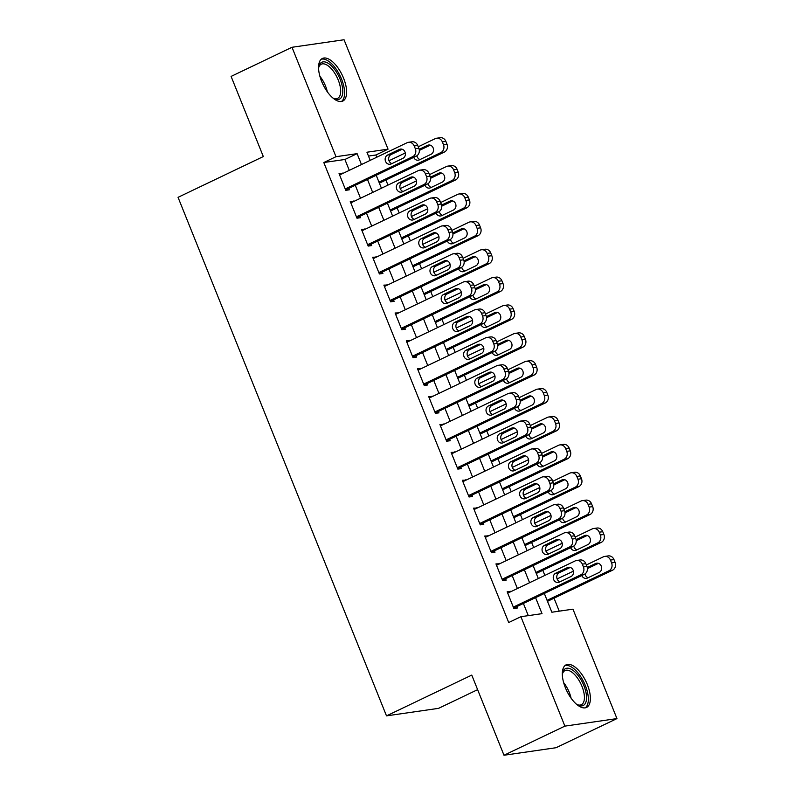 <?xml version="1.0" encoding="UTF-8"?>
<svg xmlns="http://www.w3.org/2000/svg" width="795" height="795" viewBox="0 0 795 795"><rect width="100%" height="100%" fill="white"/><g stroke="black" fill="none" stroke-linecap="round" stroke-linejoin="round"><path stroke-width="1.19" d="M565.374 687.705A23.621 10.693 -115.6 0 1 566.159 664.809A23.621 10.693 -115.6 0 1 587.326 684.535A23.621 10.693 -115.6 0 1 586.541 707.431A23.621 10.693 -115.6 0 1 565.374 687.705M321.617 81.348A23.621 10.693 -115.6 0 1 322.402 58.452A23.621 10.693 -115.6 0 1 343.569 78.168A23.621 10.693 -115.6 0 1 342.784 101.064A23.621 10.693 -115.6 0 1 321.617 81.348M477.626 689.663L438.562 708.345L386.499 715.868L178.05 197.329L263.314 156.555L231.097 76.409L291.994 47.283L344.056 39.75L388.049 149.172L366.942 152.223L370.212 160.361M376.76 157.231L375.866 154.995L388.049 149.172M559.243 611.156L554.035 598.208M544.873 575.411L542.826 570.323M533.664 547.526L531.617 542.448M522.454 519.652L520.407 514.564M511.245 491.767L509.207 486.689M500.035 463.892L497.998 458.814M488.836 436.018L486.788 430.93M477.626 408.133L475.579 403.055M466.417 380.258L464.379 375.17M455.207 352.374L453.17 347.296M444.007 324.499L441.96 319.421M432.798 296.624L430.751 291.536M421.589 268.74L419.551 263.662M410.379 240.865L408.342 235.777M399.179 212.981L397.132 207.902M387.97 185.106L385.923 180.028M544.317 593.468L551.859 612.23L572.966 609.169L616.95 718.591L564.887 726.123L520.904 616.701L542.011 613.651L535.572 597.641M564.887 726.123L503.99 755.25L556.053 747.717L616.95 718.591M510.837 591.679L507.16 591.778L513.878 608.503L517.396 607.996L516.839 606.605M499.628 563.804L495.951 563.903L502.669 580.628L506.186 580.121L505.63 578.72M488.428 535.919L484.741 536.019L491.469 552.754L494.987 552.237L494.42 550.846M477.219 508.045L473.532 508.144L480.26 524.869L483.777 524.362L483.221 522.971M466.009 480.17L462.322 480.26L469.05 496.994L472.568 496.487L472.011 495.086M454.8 452.285L451.123 452.385L457.841 469.11L461.358 468.603L460.802 467.212M443.6 424.411L439.913 424.51L446.641 441.235L450.159 440.728L449.592 439.327M432.391 396.526L428.704 396.625L435.431 413.36L438.949 412.844L438.383 411.452M421.181 368.651L417.494 368.751L424.222 385.476L427.74 384.969L427.183 383.578M409.972 340.777L406.295 340.866L413.012 357.601L416.53 357.094L415.974 355.693M398.762 312.892L395.085 312.991L401.813 329.716L405.331 329.209L404.764 327.818M387.562 285.017L383.876 285.117L390.603 301.842L394.121 301.335L393.555 299.934M376.353 257.133L372.666 257.232L379.394 273.967L382.912 273.45L382.355 272.059M365.144 229.258L361.467 229.358L368.184 246.082L371.702 245.576L371.146 244.184M353.934 201.383L350.257 201.473L356.985 218.208L360.493 217.701L359.936 216.3M375.866 154.995L368.483 156.068M349.283 170.369L344.911 159.477L323.803 162.528L508.721 622.525L520.904 616.701M528.287 615.638L523.398 603.465M517.396 588.548L512.189 575.59M506.186 560.664L500.979 547.715M494.977 532.789L489.77 519.831M483.777 504.904L478.56 491.956M472.568 477.03L467.361 464.071M461.358 449.155L456.151 436.197M450.149 421.271L444.942 408.322M438.949 393.396L433.732 380.437M427.74 365.511L422.533 352.563M416.53 337.637L411.323 324.678M405.321 309.762L400.114 296.803M394.111 281.877L388.904 268.929M382.912 254.002L377.704 241.044M371.702 226.118L366.495 213.169M360.493 198.243L355.286 185.285M342.734 173.499L339.048 173.598L345.775 190.323L349.293 189.816L348.727 188.425M503.99 755.25L471.763 675.094L386.499 715.868M323.803 162.528L335.987 156.704L291.994 47.283M361.467 164.535L357.094 153.654L335.987 156.704M529.579 582.715L524.372 569.767M518.37 554.84L513.163 541.882M507.16 526.966L501.953 514.007M495.951 499.081L490.744 486.133M484.751 471.206L479.534 458.248M473.542 443.322L468.334 430.373M462.332 415.447L457.125 402.489M451.123 387.572L445.916 374.614M439.913 359.688L434.706 346.739M428.714 331.813L423.506 318.855M417.504 303.928L412.297 290.98M406.295 276.054L401.087 263.095M395.085 248.179L389.878 235.221M383.886 220.294L378.678 207.346M372.676 192.42L367.469 179.461M376.214 175.288L381.421 188.236M387.413 203.162L392.621 216.121M398.623 231.037L403.83 243.995M409.832 258.922L415.04 271.87M421.042 286.796L426.249 299.755M432.241 314.681L437.449 327.629M443.451 342.556L448.658 355.514M454.661 370.43L459.868 383.389M465.87 398.315L471.077 411.263M477.07 426.19L482.277 439.148M488.279 454.074L493.486 467.023M499.489 481.949L504.696 494.907M510.698 509.824L515.905 522.782M521.898 537.708L527.115 550.657M533.107 565.583L538.314 578.541M344.911 159.477L357.094 153.654M339.445 174.582L342.566 173.091M350.655 202.467L353.775 200.966M361.854 230.341L364.984 228.851M373.064 258.216L376.184 256.725M384.273 286.101L387.394 284.6M395.483 313.975L398.603 312.485M406.682 341.86L409.813 340.359M417.892 369.735L421.012 368.244M429.101 397.609L432.222 396.119M440.311 425.494L443.431 423.993M451.52 453.369L454.641 451.878M462.72 481.253L465.84 479.753M473.929 509.128L477.05 507.637M485.139 537.003L488.259 535.512M496.348 564.887L499.469 563.387M507.548 592.762L510.678 591.271M339.604 174.989L407.09 142.722A6.052 5.346 -98.2 0 1 408.461 142.305A6.052 5.346 -98.2 0 1 414.205 145.972L415.328 148.754A6.052 5.346 -98.2 0 1 412.694 156.665L345.209 188.932M345.606 189.916L416.212 156.158L412.694 156.665M399.328 149.43A4.849 4.283 81.8 0 1 400.432 149.092A4.849 4.283 81.8 0 1 405.221 152.64A4.849 4.283 81.8 0 1 402.916 158.344L391.22 163.939A4.849 4.283 81.8 0 1 390.126 164.277A4.849 4.283 81.8 0 1 385.327 160.729A4.849 4.283 81.8 0 1 387.632 155.015L399.328 149.43L401.574 149.102M391.905 163.611A4.849 4.283 81.8 0 1 388.675 159.248A4.849 4.283 81.8 0 1 391.15 154.508L402.171 149.241M408.461 142.305L411.979 141.798A6.052 5.346 81.8 0 1 417.723 145.465L418.846 148.248A6.052 5.346 81.8 0 1 416.212 156.158M379.374 183.158L444.355 152.083A6.052 5.346 81.8 0 0 446.989 144.173L445.866 141.391A6.052 5.346 81.8 0 0 440.122 137.724L436.604 138.231A6.052 5.346 -98.2 0 0 435.233 138.658L418.25 146.777M436.604 138.231A6.052 5.346 -98.2 0 1 442.348 141.898L443.471 144.69A6.052 5.346 -98.2 0 1 440.837 152.59L378.977 182.174M389.013 160.749L405.301 152.968M430.304 145.177L419.323 150.424M416.898 155.76A4.849 4.283 -98.2 0 0 420.038 159.547M413.708 157.35A4.849 4.283 -98.2 0 0 418.259 160.202A4.849 4.283 -98.2 0 0 419.363 159.865L431.059 154.28A4.849 4.283 -98.2 0 0 433.364 148.566A4.849 4.283 -98.2 0 0 428.575 145.018A4.849 4.283 -98.2 0 0 427.472 145.356L419.174 149.321M318.586 68.35A20.441 9.252 -115.6 0 1 318.815 66.83A20.441 9.252 -115.6 0 1 327.957 63.143A20.441 9.252 -115.6 0 1 340.141 79.311A20.441 9.252 -115.6 0 1 334.009 98.6A20.441 9.252 -115.6 0 1 332.678 97.825M333.254 98.192A18.931 8.566 64.4 0 0 337.597 98.351A18.931 8.566 64.4 0 0 338.223 79.997A18.931 8.566 64.4 0 0 321.269 64.196A18.931 8.566 64.4 0 0 318.666 67.674M341.413 101.492A23.472 10.623 64.4 0 0 341.552 79.112A23.472 10.623 64.4 0 0 321.22 59.247M562.343 674.716A20.441 9.252 -115.6 0 1 562.572 673.186A20.441 9.252 -115.6 0 1 563.098 671.437A20.441 9.252 -115.6 0 1 578.849 676.456A20.441 9.252 -115.6 0 1 585.706 702.661A20.441 9.252 -115.6 0 1 577.766 704.966A20.441 9.252 -115.6 0 1 576.435 704.181M577.011 704.549A18.931 8.566 64.4 0 0 581.354 704.708A18.931 8.566 64.4 0 0 583.649 702.084A18.931 8.566 64.4 0 0 579.217 680.749A18.931 8.566 64.4 0 0 565.016 670.563A18.931 8.566 64.4 0 0 562.721 673.176A18.931 8.566 64.4 0 0 562.423 674.041M585.17 707.848A23.472 10.623 64.4 0 0 587.376 704.976A23.472 10.623 64.4 0 0 582.288 679.218A23.472 10.623 64.4 0 0 564.977 665.614M350.814 202.874L418.299 170.607A6.052 5.346 -98.2 0 1 419.671 170.18A6.052 5.346 -98.2 0 1 425.414 173.847L426.527 176.639A6.052 5.346 -98.2 0 1 423.904 184.539L356.418 216.806M356.816 217.79L427.422 184.033L423.904 184.539M410.538 177.305A4.849 4.283 81.8 0 1 411.631 176.967A4.849 4.283 81.8 0 1 416.431 180.515A4.849 4.283 81.8 0 1 414.125 186.229L402.429 191.814A4.849 4.283 81.8 0 1 401.326 192.152A4.849 4.283 81.8 0 1 396.536 188.604A4.849 4.283 81.8 0 1 398.842 182.9L410.538 177.305L412.784 176.977M403.105 191.496A4.849 4.283 81.8 0 1 399.885 187.123A4.849 4.283 81.8 0 1 402.359 182.393L413.37 177.126M419.671 170.18L423.188 169.673A6.052 5.346 81.8 0 1 428.932 173.34L430.045 176.132A6.052 5.346 81.8 0 1 427.422 184.033M362.023 230.749L429.509 198.482A6.052 5.346 -98.2 0 1 430.88 198.064A6.052 5.346 -98.2 0 1 436.614 201.731L437.737 204.514A6.052 5.346 -98.2 0 1 435.113 212.424L367.628 244.691M368.025 245.675L438.621 211.907L435.113 212.424M421.748 205.18A4.849 4.283 81.8 0 1 422.841 204.852A4.849 4.283 81.8 0 1 427.64 208.399A4.849 4.283 81.8 0 1 425.325 214.103L413.639 219.698A4.849 4.283 81.8 0 1 412.535 220.036A4.849 4.283 81.8 0 1 407.736 216.488A4.849 4.283 81.8 0 1 410.051 210.774L421.748 205.18L423.993 204.862M414.314 219.37A4.849 4.283 81.8 0 1 411.085 215.008A4.849 4.283 81.8 0 1 413.569 210.268L424.58 205.001M430.88 198.064L434.398 197.558A6.052 5.346 81.8 0 1 440.132 201.214L441.255 204.007A6.052 5.346 81.8 0 1 438.621 211.907M373.233 258.633L440.708 226.356A6.052 5.346 -98.2 0 1 442.09 225.939A6.052 5.346 -98.2 0 1 447.824 229.606L448.946 232.398A6.052 5.346 -98.2 0 1 446.313 240.299L378.837 272.566M379.225 273.55L449.831 239.792L446.313 240.299M432.947 233.064A4.849 4.283 81.8 0 1 434.05 232.726A4.849 4.283 81.8 0 1 438.85 236.274A4.849 4.283 81.8 0 1 436.534 241.988L424.848 247.573A4.849 4.283 81.8 0 1 423.745 247.911A4.849 4.283 81.8 0 1 418.945 244.363A4.849 4.283 81.8 0 1 421.261 238.659L432.947 233.064L435.203 232.736M425.524 247.255A4.849 4.283 81.8 0 1 422.294 242.882A4.849 4.283 81.8 0 1 424.778 238.142L435.789 232.875M442.09 225.939L445.607 225.432A6.052 5.346 81.8 0 1 451.341 229.099L452.464 231.882A6.052 5.346 81.8 0 1 449.831 239.792M384.442 286.508L451.918 254.241A6.052 5.346 -98.2 0 1 453.289 253.824A6.052 5.346 -98.2 0 1 459.033 257.481L460.156 260.273A6.052 5.346 -98.2 0 1 457.522 268.173L390.037 300.45M390.434 301.434L461.04 267.667L457.522 268.173M444.157 260.939A4.849 4.283 81.8 0 1 445.26 260.611A4.849 4.283 81.8 0 1 450.05 264.149A4.849 4.283 81.8 0 1 447.744 269.863L436.048 275.458A4.849 4.283 81.8 0 1 434.954 275.786A4.849 4.283 81.8 0 1 430.155 272.248A4.849 4.283 81.8 0 1 432.46 266.534L444.157 260.939L446.402 260.621M436.733 275.13A4.849 4.283 81.8 0 1 433.504 270.757A4.849 4.283 81.8 0 1 435.978 266.027L446.999 260.76M453.289 253.824L456.807 253.307A6.052 5.346 81.8 0 1 462.551 256.974L463.674 259.766A6.052 5.346 81.8 0 1 461.04 267.667M390.584 211.033L455.565 179.958A6.052 5.346 81.8 0 0 458.188 172.058L457.075 169.265A6.052 5.346 81.8 0 0 451.331 165.608L447.814 166.115A6.052 5.346 -98.2 0 0 446.442 166.533L429.459 174.652M447.814 166.115A6.052 5.346 -98.2 0 1 453.557 169.782L454.67 172.565A6.052 5.346 -98.2 0 1 452.047 180.475L390.186 210.049M400.223 188.634L416.51 180.843M441.513 173.052L430.532 178.309M428.098 183.635A4.849 4.283 -98.2 0 0 431.248 187.421M424.908 185.235A4.849 4.283 -98.2 0 0 429.469 188.087A4.849 4.283 -98.2 0 0 430.572 187.749L442.268 182.154A4.849 4.283 -98.2 0 0 444.574 176.45A4.849 4.283 -98.2 0 0 439.774 172.903A4.849 4.283 -98.2 0 0 438.681 173.231L430.383 177.206M401.793 238.917L466.764 207.843A6.052 5.346 81.8 0 0 469.398 199.933L468.275 197.15A6.052 5.346 81.8 0 0 462.541 193.483L459.023 193.99A6.052 5.346 -98.2 0 0 457.642 194.407L440.668 202.526M459.023 193.99A6.052 5.346 -98.2 0 1 464.757 197.657L465.88 200.439A6.052 5.346 -98.2 0 1 463.247 208.35L401.396 237.934M411.432 216.508L427.72 208.727M452.723 200.926L441.742 206.183M439.307 211.52A4.849 4.283 -98.2 0 0 442.457 215.306M436.117 213.11A4.849 4.283 -98.2 0 0 440.678 215.962A4.849 4.283 -98.2 0 0 441.781 215.624L453.468 210.039A4.849 4.283 -98.2 0 0 455.783 204.325A4.849 4.283 -98.2 0 0 450.984 200.777A4.849 4.283 -98.2 0 0 449.881 201.115L441.593 205.08M412.993 266.792L477.974 235.718A6.052 5.346 81.8 0 0 480.607 227.817L479.484 225.025A6.052 5.346 81.8 0 0 473.75 221.358L470.233 221.875A6.052 5.346 -98.2 0 0 468.851 222.292L451.868 230.411M470.233 221.875A6.052 5.346 -98.2 0 1 475.966 225.532L477.089 228.324A6.052 5.346 -98.2 0 1 474.456 236.224L412.595 265.808M422.642 244.393L438.92 236.602M463.932 228.811L452.941 234.058M450.517 239.394A4.849 4.283 -98.2 0 0 453.667 243.181M447.327 240.984A4.849 4.283 -98.2 0 0 451.888 243.836A4.849 4.283 -98.2 0 0 452.981 243.508L464.678 237.914A4.849 4.283 -98.2 0 0 466.993 232.2A4.849 4.283 -98.2 0 0 462.193 228.662A4.849 4.283 -98.2 0 0 461.09 228.99L452.792 232.955M424.202 294.667L489.183 263.602A6.052 5.346 81.8 0 0 491.817 255.692L490.694 252.909A6.052 5.346 81.8 0 0 484.95 249.242L481.432 249.749A6.052 5.346 -98.2 0 0 480.061 250.167L463.078 258.286M481.432 249.749A6.052 5.346 -98.2 0 1 487.176 253.416L488.299 256.199A6.052 5.346 -98.2 0 1 485.666 264.109L423.805 293.683M433.841 272.268L450.129 264.477M475.142 256.686L464.151 261.943M461.726 267.269A4.849 4.283 -98.2 0 0 464.876 271.055M458.536 268.869A4.849 4.283 -98.2 0 0 463.088 271.721A4.849 4.283 -98.2 0 0 464.191 271.383L475.887 265.788A4.849 4.283 -98.2 0 0 478.192 260.084A4.849 4.283 -98.2 0 0 473.403 256.537A4.849 4.283 -98.2 0 0 472.3 256.874L464.002 260.84M395.642 314.383L463.127 282.116A6.052 5.346 -98.2 0 1 464.499 281.698A6.052 5.346 -98.2 0 1 470.243 285.365L471.365 288.148A6.052 5.346 -98.2 0 1 468.732 296.058L401.246 328.325M401.644 329.309L472.25 295.551L468.732 296.058M455.366 288.823A4.849 4.283 81.8 0 1 456.469 288.486A4.849 4.283 81.8 0 1 461.259 292.033A4.849 4.283 81.8 0 1 458.953 297.737L447.257 303.332A4.849 4.283 81.8 0 1 446.154 303.67A4.849 4.283 81.8 0 1 441.364 300.122A4.849 4.283 81.8 0 1 443.67 294.408L455.366 288.823L457.612 288.496M447.933 303.004A4.849 4.283 81.8 0 1 444.713 298.642A4.849 4.283 81.8 0 1 447.188 293.902L458.198 288.635M464.499 281.698L468.017 281.191A6.052 5.346 81.8 0 1 473.76 284.858L474.883 287.641A6.052 5.346 81.8 0 1 472.25 295.551M435.412 322.551L500.393 291.477A6.052 5.346 81.8 0 0 503.016 283.567L501.903 280.784A6.052 5.346 81.8 0 0 496.159 277.117L492.642 277.624A6.052 5.346 -98.2 0 0 491.27 278.051L474.287 286.17M492.642 277.624A6.052 5.346 -98.2 0 1 498.385 281.291L499.498 284.083A6.052 5.346 -98.2 0 1 496.875 291.984L435.014 321.568M445.051 300.142L461.339 292.361M486.341 284.57L475.36 289.817M472.926 295.154A4.849 4.283 -98.2 0 0 476.076 298.94M469.746 296.744A4.849 4.283 -98.2 0 0 474.297 299.596A4.849 4.283 -98.2 0 0 475.4 299.258L487.097 293.673A4.849 4.283 -98.2 0 0 489.402 287.959A4.849 4.283 -98.2 0 0 484.602 284.411A4.849 4.283 -98.2 0 0 483.509 284.749L475.211 288.714M406.851 342.267L474.337 310A6.052 5.346 -98.2 0 1 475.708 309.573A6.052 5.346 -98.2 0 1 481.452 313.24L482.565 316.032A6.052 5.346 -98.2 0 1 479.941 323.933L412.456 356.2M412.853 357.184L483.459 323.426L479.941 323.933M466.576 316.698A4.849 4.283 81.8 0 1 467.669 316.36A4.849 4.283 81.8 0 1 472.469 319.908A4.849 4.283 81.8 0 1 470.163 325.622L458.467 331.207A4.849 4.283 81.8 0 1 457.364 331.545A4.849 4.283 81.8 0 1 452.564 327.997A4.849 4.283 81.8 0 1 454.879 322.293L466.576 316.698L468.821 316.37M459.142 330.889A4.849 4.283 81.8 0 1 455.913 326.516A4.849 4.283 81.8 0 1 458.397 321.786L469.408 316.519M475.708 309.573L479.226 309.066A6.052 5.346 81.8 0 1 484.97 312.733L486.083 315.526A6.052 5.346 81.8 0 1 483.459 323.426M446.621 350.426L511.592 319.352A6.052 5.346 81.8 0 0 514.226 311.451L513.103 308.659A6.052 5.346 81.8 0 0 507.369 305.002L503.851 305.509A6.052 5.346 -98.2 0 0 502.48 305.926L485.497 314.045M503.851 305.509A6.052 5.346 -98.2 0 1 509.585 309.175L510.708 311.958A6.052 5.346 -98.2 0 1 508.075 319.868L446.224 349.442M456.26 328.027L472.548 320.236M497.551 312.445L486.57 317.702M484.135 323.028A4.849 4.283 -98.2 0 0 487.285 326.815M480.945 324.628A4.849 4.283 -98.2 0 0 485.507 327.48A4.849 4.283 -98.2 0 0 486.61 327.142L498.296 321.548A4.849 4.283 -98.2 0 0 500.611 315.844A4.849 4.283 -98.2 0 0 495.812 312.296A4.849 4.283 -98.2 0 0 494.709 312.624L486.421 316.599M418.061 370.142L485.536 337.875A6.052 5.346 -98.2 0 1 486.918 337.458A6.052 5.346 -98.2 0 1 492.652 341.125L493.774 343.907A6.052 5.346 -98.2 0 1 491.141 351.817L423.665 384.084M424.063 385.068L494.659 351.301L491.141 351.817M477.775 344.573A4.849 4.283 81.8 0 1 478.878 344.245A4.849 4.283 81.8 0 1 483.678 347.793A4.849 4.283 81.8 0 1 481.363 353.497L469.676 359.092A4.849 4.283 81.8 0 1 468.573 359.429A4.849 4.283 81.8 0 1 463.773 355.882A4.849 4.283 81.8 0 1 466.089 350.168L477.775 344.573L480.031 344.255M470.352 358.764A4.849 4.283 81.8 0 1 467.122 354.401A4.849 4.283 81.8 0 1 469.607 349.661L480.617 344.394M486.918 337.458L490.435 336.951A6.052 5.346 81.8 0 1 496.169 340.608L497.292 343.4A6.052 5.346 81.8 0 1 494.659 351.301M457.821 378.311L522.802 347.236A6.052 5.346 81.8 0 0 525.435 339.326L524.312 336.543A6.052 5.346 81.8 0 0 518.579 332.876L515.061 333.383A6.052 5.346 -98.2 0 0 513.679 333.801L496.696 341.92M515.061 333.383A6.052 5.346 -98.2 0 1 520.795 337.05L521.918 339.833A6.052 5.346 -98.2 0 1 519.284 347.743L457.433 377.327M467.47 355.902L483.758 348.121M508.76 340.32L497.769 345.577M495.345 350.913A4.849 4.283 -98.2 0 0 498.495 354.699M492.155 352.503A4.849 4.283 -98.2 0 0 496.716 355.355A4.849 4.283 -98.2 0 0 497.809 355.017L509.506 349.432A4.849 4.283 -98.2 0 0 511.821 343.718A4.849 4.283 -98.2 0 0 507.021 340.171A4.849 4.283 -98.2 0 0 505.918 340.508L497.62 344.474M429.27 398.027L496.746 365.75A6.052 5.346 -98.2 0 1 498.127 365.332A6.052 5.346 -98.2 0 1 503.861 368.999L504.984 371.792A6.052 5.346 -98.2 0 1 502.351 379.692L434.865 411.959M435.262 412.943L505.868 379.185L502.351 379.692M488.985 372.458A4.849 4.283 81.8 0 1 490.088 372.12A4.849 4.283 81.8 0 1 494.878 375.667A4.849 4.283 81.8 0 1 492.572 381.381L480.876 386.966A4.849 4.283 81.8 0 1 479.783 387.304A4.849 4.283 81.8 0 1 474.983 383.756A4.849 4.283 81.8 0 1 477.288 378.052L488.985 372.458L491.231 372.13M481.561 386.648A4.849 4.283 81.8 0 1 478.332 382.276A4.849 4.283 81.8 0 1 480.806 377.536L491.827 372.269M498.127 365.332L501.635 364.826A6.052 5.346 81.8 0 1 507.379 368.492L508.502 371.275A6.052 5.346 81.8 0 1 505.868 379.185M469.03 406.185L534.011 375.111A6.052 5.346 81.8 0 0 536.645 367.21L535.522 364.418A6.052 5.346 81.8 0 0 529.778 360.751L526.26 361.268A6.052 5.346 -98.2 0 0 524.889 361.685L507.906 369.804M526.26 361.268A6.052 5.346 -98.2 0 1 532.004 364.925L533.127 367.717A6.052 5.346 -98.2 0 1 530.494 375.618L468.633 405.202M478.67 383.786L494.957 375.995M519.97 368.204L508.979 373.451M506.554 378.788A4.849 4.283 -98.2 0 0 509.704 382.574M503.364 380.378A4.849 4.283 -98.2 0 0 507.925 383.23A4.849 4.283 -98.2 0 0 509.019 382.902L520.715 377.307A4.849 4.283 -98.2 0 0 523.021 371.593A4.849 4.283 -98.2 0 0 518.231 368.055A4.849 4.283 -98.2 0 0 517.128 368.383L508.83 372.348M440.47 425.901L507.955 393.634A6.052 5.346 -98.2 0 1 509.327 393.217A6.052 5.346 -98.2 0 1 515.071 396.874L516.194 399.666A6.052 5.346 -98.2 0 1 513.56 407.567L446.075 439.844M446.472 440.828L517.078 407.06L513.56 407.567M500.194 400.332A4.849 4.283 81.8 0 1 501.297 400.004A4.849 4.283 81.8 0 1 506.087 403.542A4.849 4.283 81.8 0 1 503.782 409.256L492.085 414.851A4.849 4.283 81.8 0 1 490.982 415.179A4.849 4.283 81.8 0 1 486.192 411.641A4.849 4.283 81.8 0 1 488.498 405.927L500.194 400.332L502.44 400.014M492.771 414.523A4.849 4.283 81.8 0 1 489.541 410.15A4.849 4.283 81.8 0 1 492.016 405.42L503.036 400.153M509.327 393.217L512.845 392.7A6.052 5.346 81.8 0 1 518.588 396.367L519.711 399.16A6.052 5.346 81.8 0 1 517.078 407.06M480.24 434.06L545.221 402.995A6.052 5.346 81.8 0 0 547.844 395.085L546.731 392.303A6.052 5.346 81.8 0 0 540.988 388.636L537.47 389.143A6.052 5.346 -98.2 0 0 536.098 389.56L519.115 397.679M537.47 389.143A6.052 5.346 -98.2 0 1 543.214 392.809L544.327 395.592A6.052 5.346 -98.2 0 1 541.703 403.502L479.842 433.076M489.879 411.661L506.167 403.87M531.169 396.079L520.188 401.336M517.764 406.662A4.849 4.283 -98.2 0 0 520.904 410.449M514.574 408.262A4.849 4.283 -98.2 0 0 519.125 411.114A4.849 4.283 -98.2 0 0 520.228 410.776L531.925 405.182A4.849 4.283 -98.2 0 0 534.23 399.478A4.849 4.283 -98.2 0 0 529.43 395.93A4.849 4.283 -98.2 0 0 528.337 396.268L520.039 400.233M451.679 453.776L519.165 421.509A6.052 5.346 -98.2 0 1 520.536 421.092A6.052 5.346 -98.2 0 1 526.28 424.759L527.393 427.541A6.052 5.346 -98.2 0 1 524.77 435.451L457.284 467.718M457.682 468.702L528.287 434.945L524.77 435.451M511.404 428.217A4.849 4.283 81.8 0 1 512.497 427.879A4.849 4.283 81.8 0 1 517.297 431.427A4.849 4.283 81.8 0 1 514.991 437.131L503.295 442.726A4.849 4.283 81.8 0 1 502.192 443.063A4.849 4.283 81.8 0 1 497.402 439.516A4.849 4.283 81.8 0 1 499.707 433.802L511.404 428.217L513.649 427.889M503.97 442.398A4.849 4.283 81.8 0 1 500.751 438.035A4.849 4.283 81.8 0 1 503.225 433.295L514.236 428.028M520.536 421.092L524.054 420.585A6.052 5.346 81.8 0 1 529.798 424.252L530.911 427.034A6.052 5.346 81.8 0 1 528.287 434.945M491.449 461.945L556.42 430.87A6.052 5.346 81.8 0 0 559.054 422.96L557.931 420.177A6.052 5.346 81.8 0 0 552.197 416.51L548.679 417.017A6.052 5.346 -98.2 0 0 547.308 417.445L530.325 425.564M548.679 417.017A6.052 5.346 -98.2 0 1 554.413 420.684L555.536 423.477A6.052 5.346 -98.2 0 1 552.903 431.377L491.052 460.961M501.089 439.536L517.376 431.755M542.379 423.964L531.398 429.211M528.963 434.547A4.849 4.283 -98.2 0 0 532.113 438.333M525.773 436.137A4.849 4.283 -98.2 0 0 530.335 438.989A4.849 4.283 -98.2 0 0 531.438 438.651L543.124 433.066A4.849 4.283 -98.2 0 0 545.44 427.352A4.849 4.283 -98.2 0 0 540.64 423.805A4.849 4.283 -98.2 0 0 539.547 424.142L531.249 428.108M462.889 481.661L530.374 449.394A6.052 5.346 -98.2 0 1 531.746 448.966A6.052 5.346 -98.2 0 1 537.48 452.633L538.603 455.426A6.052 5.346 -98.2 0 1 535.969 463.326L468.493 495.593M468.891 496.577L539.487 462.819L535.969 463.326M522.603 456.091A4.849 4.283 81.8 0 1 523.706 455.754A4.849 4.283 81.8 0 1 528.506 459.301A4.849 4.283 81.8 0 1 526.191 465.015L514.504 470.6A4.849 4.283 81.8 0 1 513.401 470.938A4.849 4.283 81.8 0 1 508.601 467.39A4.849 4.283 81.8 0 1 510.917 461.686L522.603 456.091L524.859 455.764M515.18 470.282A4.849 4.283 81.8 0 1 511.95 465.91A4.849 4.283 81.8 0 1 514.435 461.18L525.445 455.913M531.746 448.966L535.264 448.459A6.052 5.346 81.8 0 1 540.997 452.126L542.12 454.919A6.052 5.346 81.8 0 1 539.487 462.819M502.649 489.819L567.63 458.745A6.052 5.346 81.8 0 0 570.263 450.845L569.141 448.052A6.052 5.346 81.8 0 0 563.407 444.395L559.889 444.902A6.052 5.346 -98.2 0 0 558.507 445.319L541.524 453.438M559.889 444.902A6.052 5.346 -98.2 0 1 565.623 448.569L566.746 451.351A6.052 5.346 -98.2 0 1 564.112 459.262L502.261 488.836M512.298 467.42L528.586 459.629M553.588 451.838L542.607 457.095M540.173 462.422A4.849 4.283 -98.2 0 0 543.323 466.208M536.983 464.022A4.849 4.283 -98.2 0 0 541.544 466.874A4.849 4.283 -98.2 0 0 542.637 466.536L554.334 460.941A4.849 4.283 -98.2 0 0 556.649 455.237A4.849 4.283 -98.2 0 0 551.849 451.689A4.849 4.283 -98.2 0 0 550.746 452.017L542.448 455.992M474.098 509.535L541.574 477.268A6.052 5.346 -98.2 0 1 542.955 476.851A6.052 5.346 -98.2 0 1 548.689 480.518L549.812 483.3A6.052 5.346 -98.2 0 1 547.179 491.211L479.703 523.478M480.091 524.462L550.697 490.694L547.179 491.211M533.813 483.966A4.849 4.283 81.8 0 1 534.916 483.638A4.849 4.283 81.8 0 1 539.716 487.186A4.849 4.283 81.8 0 1 537.4 492.89L525.704 498.485A4.849 4.283 81.8 0 1 524.611 498.823A4.849 4.283 81.8 0 1 519.811 495.275A4.849 4.283 81.8 0 1 522.126 489.561L533.813 483.966L536.069 483.648M526.389 498.157A4.849 4.283 81.8 0 1 523.16 493.794A4.849 4.283 81.8 0 1 525.634 489.054L536.655 483.787M542.955 476.851L546.473 476.344A6.052 5.346 81.8 0 1 552.207 480.001L553.33 482.794A6.052 5.346 81.8 0 1 550.697 490.694M513.858 517.704L578.84 486.629A6.052 5.346 81.8 0 0 581.473 478.719L580.35 475.937A6.052 5.346 81.8 0 0 574.606 472.27L571.088 472.777A6.052 5.346 -98.2 0 0 569.717 473.194L552.734 481.313M571.088 472.777A6.052 5.346 -98.2 0 1 576.832 476.444L577.955 479.226A6.052 5.346 -98.2 0 1 575.322 487.136L513.461 516.72M523.498 495.295L539.785 487.514M564.798 479.713L553.807 484.97M551.382 490.306A4.849 4.283 -98.2 0 0 554.532 494.092M548.192 491.896A4.849 4.283 -98.2 0 0 552.754 494.748A4.849 4.283 -98.2 0 0 553.847 494.411L565.543 488.826A4.849 4.283 -98.2 0 0 567.849 483.112A4.849 4.283 -98.2 0 0 563.059 479.564A4.849 4.283 -98.2 0 0 561.956 479.902L553.658 483.867M485.298 537.42L552.783 505.143A6.052 5.346 -98.2 0 1 554.155 504.726A6.052 5.346 -98.2 0 1 559.899 508.393L561.022 511.185A6.052 5.346 -98.2 0 1 558.388 519.085L490.903 551.352M491.3 552.336L561.906 518.579L558.388 519.085M545.022 511.851A4.849 4.283 81.8 0 1 546.125 511.513A4.849 4.283 81.8 0 1 550.915 515.061A4.849 4.283 81.8 0 1 548.61 520.775L536.913 526.36A4.849 4.283 81.8 0 1 535.82 526.697A4.849 4.283 81.8 0 1 531.02 523.15A4.849 4.283 81.8 0 1 533.326 517.446L545.022 511.851L547.268 511.523M537.599 526.042A4.849 4.283 81.8 0 1 534.369 521.669A4.849 4.283 81.8 0 1 536.844 516.929L547.864 511.662M554.155 504.726L557.673 504.219A6.052 5.346 81.8 0 1 563.417 507.886L564.539 510.668A6.052 5.346 81.8 0 1 561.906 518.579M525.068 545.579L590.049 514.504A6.052 5.346 81.8 0 0 592.673 506.604L591.559 503.811A6.052 5.346 81.8 0 0 585.816 500.144L582.298 500.661A6.052 5.346 -98.2 0 0 580.926 501.079L563.943 509.197M582.298 500.661A6.052 5.346 -98.2 0 1 588.042 504.318L589.155 507.111A6.052 5.346 -98.2 0 1 586.531 515.011L524.67 544.595M534.707 523.18L550.995 515.389M575.997 507.598L565.016 512.845M562.592 518.181A4.849 4.283 -98.2 0 0 565.732 521.967M559.402 519.771A4.849 4.283 -98.2 0 0 563.953 522.623A4.849 4.283 -98.2 0 0 565.056 522.295L576.753 516.7A4.849 4.283 -98.2 0 0 579.058 510.986A4.849 4.283 -98.2 0 0 574.258 507.449A4.849 4.283 -98.2 0 0 573.165 507.776L564.867 511.742M496.507 565.295L563.993 533.028A6.052 5.346 -98.2 0 1 565.364 532.61A6.052 5.346 -98.2 0 1 571.108 536.267L572.221 539.06A6.052 5.346 -98.2 0 1 569.598 546.96L502.112 579.237M502.51 580.221L573.115 546.453L569.598 546.96M556.232 539.726A4.849 4.283 81.8 0 1 557.325 539.398A4.849 4.283 81.8 0 1 562.125 542.935A4.849 4.283 81.8 0 1 559.819 548.649L548.123 554.244A4.849 4.283 81.8 0 1 547.02 554.572A4.849 4.283 81.8 0 1 542.23 551.034A4.849 4.283 81.8 0 1 544.535 545.32L556.232 539.726L558.478 539.407M548.798 553.916A4.849 4.283 81.8 0 1 545.579 549.544A4.849 4.283 81.8 0 1 548.053 544.813L559.064 539.547M565.364 532.61L568.882 532.094A6.052 5.346 81.8 0 1 574.626 535.76L575.739 538.553A6.052 5.346 81.8 0 1 573.115 546.453M536.277 573.453L601.249 542.389A6.052 5.346 81.8 0 0 603.882 534.479L602.759 531.696A6.052 5.346 81.8 0 0 597.025 528.029L593.507 528.536A6.052 5.346 -98.2 0 0 592.136 528.953L575.153 537.072M593.507 528.536A6.052 5.346 -98.2 0 1 599.241 532.203L600.364 534.985A6.052 5.346 -98.2 0 1 597.741 542.896L535.88 572.47M545.917 551.054L562.204 543.263M587.207 535.472L576.226 540.729M573.791 546.056A4.849 4.283 -98.2 0 0 576.941 549.842M570.601 547.656A4.849 4.283 -98.2 0 0 575.163 550.508A4.849 4.283 -98.2 0 0 576.266 550.17L587.952 544.575A4.849 4.283 -98.2 0 0 590.268 538.871A4.849 4.283 -98.2 0 0 585.468 535.323A4.849 4.283 -98.2 0 0 584.375 535.661L576.077 539.626M507.717 593.169L575.202 560.902A6.052 5.346 -98.2 0 1 576.574 560.485A6.052 5.346 -98.2 0 1 582.308 564.152L583.431 566.934A6.052 5.346 -98.2 0 1 580.797 574.845L513.322 607.112M513.719 608.096L584.315 574.338L580.797 574.845M567.441 567.61A4.849 4.283 81.8 0 1 568.534 567.272A4.849 4.283 81.8 0 1 573.334 570.82A4.849 4.283 81.8 0 1 571.019 576.524L559.332 582.119A4.849 4.283 81.8 0 1 558.229 582.457A4.849 4.283 81.8 0 1 553.429 578.909A4.849 4.283 81.8 0 1 555.745 573.195L567.441 567.61L569.687 567.282M560.008 581.791A4.849 4.283 81.8 0 1 556.778 577.428A4.849 4.283 81.8 0 1 559.263 572.688L570.273 567.421M576.574 560.485L580.092 559.978A6.052 5.346 81.8 0 1 585.826 563.645L586.948 566.428A6.052 5.346 81.8 0 1 584.315 574.338M547.477 601.338L612.458 570.263A6.052 5.346 81.8 0 0 615.091 562.353L613.969 559.571A6.052 5.346 81.8 0 0 608.235 555.904L604.717 556.411A6.052 5.346 -98.2 0 0 603.335 556.838L586.352 564.957M604.717 556.411A6.052 5.346 -98.2 0 1 610.451 560.077L611.574 562.87A6.052 5.346 -98.2 0 1 608.94 570.77L547.089 600.354M557.126 578.929L573.414 571.148M598.416 563.357L587.435 568.604M585.001 573.94A4.849 4.283 -98.2 0 0 588.151 577.726M581.811 575.53A4.849 4.283 -98.2 0 0 586.372 578.382A4.849 4.283 -98.2 0 0 587.475 578.044L599.162 572.46A4.849 4.283 -98.2 0 0 601.477 566.746A4.849 4.283 -98.2 0 0 596.677 563.198A4.849 4.283 -98.2 0 0 595.574 563.536L587.276 567.501M417.723 145.465L414.205 145.972M418.846 148.248L415.328 148.754M387.632 155.015L391.15 154.508M440.837 152.59L444.355 152.083M443.471 144.69L446.989 144.173M442.348 141.898L445.866 141.391M429.717 145.028L427.472 145.356M319.898 76.27A18.931 8.566 -115.6 0 1 325.533 86.069A18.931 8.566 -115.6 0 1 327.341 91.832M323.694 85.86A18.305 8.288 64.4 0 0 322.263 82.859M563.655 682.637A18.931 8.566 -115.6 0 1 571.088 698.189M567.451 692.216A18.305 8.288 64.4 0 0 566.01 689.225M428.932 173.34L425.414 173.847M430.045 176.132L426.527 176.639M398.842 182.9L402.359 182.393M440.132 201.214L436.614 201.731M441.255 204.007L437.737 204.514M410.051 210.774L413.569 210.268M451.341 229.099L447.824 229.606M452.464 231.882L448.946 232.398M421.261 238.659L424.778 238.142M462.551 256.974L459.033 257.481M463.674 259.766L460.156 260.273M432.46 266.534L435.978 266.027M452.047 180.475L455.565 179.958M454.67 172.565L458.188 172.058M453.557 169.782L457.075 169.265M440.927 172.912L438.681 173.231M463.247 208.35L466.764 207.843M465.88 200.439L469.398 199.933M464.757 197.657L468.275 197.15M452.136 200.787L449.881 201.115M474.456 236.224L477.974 235.718M477.089 228.324L480.607 227.817M475.966 225.532L479.484 225.025M463.336 228.662L461.09 228.99M485.666 264.109L489.183 263.602M488.299 256.199L491.817 255.692M487.176 253.416L490.694 252.909M474.545 256.547L472.3 256.874M473.76 284.858L470.243 285.365M474.883 287.641L471.365 288.148M443.67 294.408L447.188 293.902M496.875 291.984L500.393 291.477M499.498 284.083L503.016 283.567M498.385 281.291L501.903 280.784M485.755 284.421L483.509 284.749M484.97 312.733L481.452 313.24M486.083 315.526L482.565 316.032M454.879 322.293L458.397 321.786M508.075 319.868L511.592 319.352M510.708 311.958L514.226 311.451M509.585 309.175L513.103 308.659M496.964 312.306L494.709 312.624M496.169 340.608L492.652 341.125M497.292 343.4L493.774 343.907M466.089 350.168L469.607 349.661M519.284 347.743L522.802 347.236M521.918 339.833L525.435 339.326M520.795 337.05L524.312 336.543M508.174 340.18L505.918 340.508M507.379 368.492L503.861 368.999M508.502 371.275L504.984 371.792M477.288 378.052L480.806 377.536M530.494 375.618L534.011 375.111M533.127 367.717L536.645 367.21M532.004 364.925L535.522 364.418M519.374 368.055L517.128 368.383M518.588 396.367L515.071 396.874M519.711 399.16L516.194 399.666M488.498 405.927L492.016 405.42M541.703 403.502L545.221 402.995M544.327 395.592L547.844 395.085M543.214 392.809L546.731 392.303M530.583 395.94L528.337 396.268M529.798 424.252L526.28 424.759M530.911 427.034L527.393 427.541M499.707 433.802L503.225 433.295M552.903 431.377L556.42 430.87M555.536 423.477L559.054 422.96M554.413 420.684L557.931 420.177M541.793 423.815L539.547 424.142M540.997 452.126L537.48 452.633M542.12 454.919L538.603 455.426M510.917 461.686L514.435 461.18M564.112 459.262L567.63 458.745M566.746 451.351L570.263 450.845M565.623 448.569L569.141 448.052M553.002 451.699L550.746 452.017M552.207 480.001L548.689 480.518M553.33 482.794L549.812 483.3M522.126 489.561L525.634 489.054M575.322 487.136L578.84 486.629M577.955 479.226L581.473 478.719M576.832 476.444L580.35 475.937M564.202 479.574L561.956 479.902M563.417 507.886L559.899 508.393M564.539 510.668L561.022 511.185M533.326 517.446L536.844 516.929M586.531 515.011L590.049 514.504M589.155 507.111L592.673 506.604M588.042 504.318L591.559 503.811M575.411 507.449L573.165 507.776M574.626 535.76L571.108 536.267M575.739 538.553L572.221 539.06M544.535 545.32L548.053 544.813M597.741 542.896L601.249 542.389M600.364 534.985L603.882 534.479M599.241 532.203L602.759 531.696M586.621 535.333L584.375 535.661M585.826 563.645L582.308 564.152M586.948 566.428L583.431 566.934M555.745 573.195L559.263 572.688M608.94 570.77L612.458 570.263M611.574 562.87L615.091 562.353M610.451 560.077L613.969 559.571M597.83 563.208L595.574 563.536"/></g></svg>
